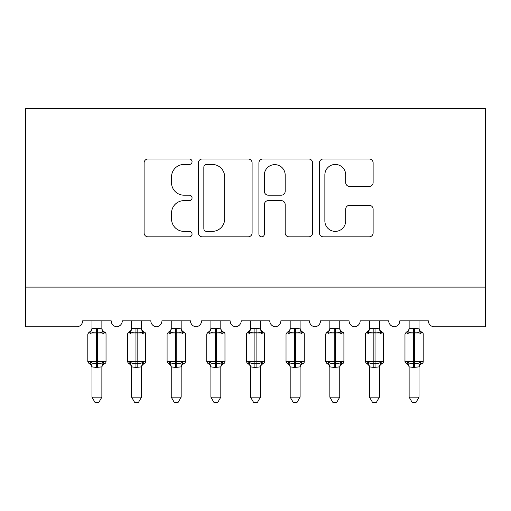 <?xml version="1.0" encoding="UTF-8"?>
<svg xmlns="http://www.w3.org/2000/svg" width="511" height="511" viewBox="0 0 511 511"><rect width="100%" height="100%" fill="white"/><g stroke="black" fill="none" stroke-linecap="round" stroke-linejoin="round"><path stroke-width="0.77" d="M192.066 161.719A2.721 2.721 0 0 0 189.345 158.998L147.998 158.998A3.89 3.89 0 0 0 144.102 162.888L144.102 232.939A3.89 3.89 0 0 0 147.998 236.829L189.345 236.829A2.721 2.721 0 0 0 192.066 234.102A2.721 2.721 0 0 0 189.345 231.381L183.992 231.381A12.456 12.456 0 0 1 171.536 218.925L171.536 213.093A12.456 12.456 0 0 1 183.992 200.638L189.345 200.638A2.721 2.721 0 0 0 192.066 197.91A2.721 2.721 0 0 0 189.345 195.189L183.992 195.189A12.456 12.456 0 0 1 171.536 182.734L171.536 176.902A12.456 12.456 0 0 1 183.992 164.446L189.345 164.446A2.721 2.721 0 0 0 192.066 161.719M369.229 186.432A3.89 3.89 0 0 0 373.126 182.542L373.126 162.888A3.89 3.89 0 0 0 369.229 158.998L323.31 158.998A3.89 3.89 0 0 0 319.42 162.888L319.42 232.939A3.89 3.89 0 0 0 323.31 236.829L369.229 236.829A3.89 3.89 0 0 0 373.126 232.939L373.126 209.197A3.89 3.89 0 0 0 369.229 205.307L349.581 205.307A3.89 3.89 0 0 0 345.685 209.197L345.685 220.969A10.412 10.412 0 0 1 335.28 231.381A10.412 10.412 0 0 1 324.868 220.969L324.868 174.858A10.412 10.412 0 0 1 335.28 164.446A10.412 10.412 0 0 1 345.685 174.858L345.685 182.542A3.89 3.89 0 0 0 349.581 186.432L369.229 186.432M485.45 287.118L485.45 108.709L25.55 108.709L25.55 326.765L76.695 326.765A5.947 5.947 0 0 0 82.641 320.819L111.187 320.819A5.947 5.947 0 0 0 116.738 326.753A5.947 5.947 0 0 0 122.289 320.819L150.834 320.819A5.947 5.947 0 0 0 156.385 326.753A5.947 5.947 0 0 0 161.936 320.819L190.482 320.819A5.947 5.947 0 0 0 196.032 326.753A5.947 5.947 0 0 0 201.583 320.819L230.129 320.819A5.947 5.947 0 0 0 235.68 326.753A5.947 5.947 0 0 0 241.23 320.819L269.77 320.819A5.947 5.947 0 0 0 275.32 326.753A5.947 5.947 0 0 0 280.871 320.819L309.417 320.819A5.947 5.947 0 0 0 314.968 326.753A5.947 5.947 0 0 0 320.518 320.819L349.064 320.819A5.947 5.947 0 0 0 354.615 326.753A5.947 5.947 0 0 0 360.166 320.819L388.711 320.819A5.947 5.947 0 0 0 394.262 326.753A5.947 5.947 0 0 0 399.813 320.819L428.359 320.819A5.947 5.947 0 0 0 434.305 326.765L485.45 326.765L485.45 287.118L25.55 287.118M252.095 162.888A3.89 3.89 0 0 0 248.205 158.998L202.286 158.998A3.89 3.89 0 0 0 198.389 162.888L198.389 232.939A3.89 3.89 0 0 0 202.286 236.829L248.205 236.829A3.89 3.89 0 0 0 252.095 232.939L252.095 162.888M262.795 158.998L308.714 158.998A3.89 3.89 0 0 1 312.611 162.888L312.611 232.939A3.89 3.89 0 0 1 308.714 236.829L289.066 236.829A3.89 3.89 0 0 1 285.176 232.939L285.176 204.528A3.89 3.89 0 0 0 281.28 200.638L268.243 200.638A3.89 3.89 0 0 0 264.353 204.528L264.353 234.102A2.721 2.721 0 0 1 261.632 236.829A2.721 2.721 0 0 1 258.905 234.102L258.905 162.888A3.89 3.89 0 0 1 262.795 158.998M206.565 164.446A2.721 2.721 0 0 0 203.838 167.167L203.838 228.66A2.721 2.721 0 0 0 206.565 231.381L212.206 231.381A12.456 12.456 0 0 0 224.661 218.925L224.661 176.902A12.456 12.456 0 0 0 212.206 164.446L206.565 164.446M285.176 175.049A10.412 10.412 0 0 0 274.765 164.638A10.412 10.412 0 0 0 264.353 175.049L264.353 191.299A3.89 3.89 0 0 0 268.243 195.189L281.28 195.189A3.89 3.89 0 0 0 285.176 191.299L285.176 175.049M91.961 367.077A4.363 4.158 180 0 0 89.668 363.417L90.517 362.139C92.133 363.353 94.069 363.819 96.317 363.538L96.317 361.75L97.512 361.75L97.512 332.22C99.76 331.933 101.695 332.399 103.305 333.613L104.729 332.137A1.98 1.98 0 0 1 106.033 334.002L87.796 334.002L87.796 361.75L96.317 361.75L96.317 332.22C94.069 331.933 92.133 332.399 90.517 333.613L89.668 332.335A4.363 4.158 0 0 0 91.961 328.675L97.512 328.298L101.874 328.88L101.868 320.819M101.868 397.136L98.891 402.291L94.931 402.291L91.961 397.136L101.868 397.136L101.874 366.872L96.317 367.454L96.317 363.538L97.512 363.538L97.512 361.75L106.033 361.75A1.98 1.98 0 0 1 104.729 363.615L104.161 363.417L104.729 363.615C102.928 364.388 101.976 365.755 101.868 367.709M97.512 367.454L97.512 363.538C99.76 363.819 101.695 363.353 103.305 362.139L104.161 363.417A4.363 4.158 180 0 0 101.868 367.077L101.868 367.051M91.961 397.136L91.954 366.872L90.517 362.139M96.317 367.454L91.954 366.872M91.961 320.819L91.961 328.701M90.517 333.613L91.105 331.92M103.305 333.613L101.874 328.88M101.874 366.872L103.305 362.139M131.602 367.077A4.363 4.158 180 0 0 129.315 363.417L130.164 362.139C131.781 363.353 133.716 363.819 135.964 363.538L135.964 361.75L137.152 361.75L137.152 332.22C139.407 331.933 141.336 332.399 142.952 333.613L144.377 332.137A1.98 1.98 0 0 1 145.68 334.002L127.443 334.002L127.443 361.75L135.964 361.75L135.964 332.22C133.716 331.933 131.781 332.399 130.164 333.613L129.315 332.335A4.363 4.158 0 0 0 131.602 328.675L137.152 328.298L141.521 328.88L141.515 320.819M141.515 397.136L138.538 402.291L134.578 402.291L131.602 397.136L141.515 397.136L141.521 366.872L135.964 367.454L135.964 363.538L137.152 363.538L137.152 361.75L145.68 361.75A1.98 1.98 0 0 1 144.377 363.615L143.808 363.417L144.377 363.615C142.575 364.388 141.624 365.755 141.515 367.709M137.152 367.454L137.152 363.538C139.407 363.819 141.336 363.353 142.952 362.139L143.808 363.417A4.363 4.158 180 0 0 141.515 367.077L141.515 367.051M131.602 397.136L131.602 366.872L130.164 362.139M135.964 367.454L131.602 366.872M131.602 320.819L131.602 328.701M130.164 333.613L130.752 331.92M142.952 333.613L141.521 328.88M141.521 366.872L142.952 362.139M171.249 367.077A4.363 4.158 180 0 0 168.962 363.417L169.812 362.139C171.428 363.353 173.363 363.819 175.612 363.538L175.612 361.75L176.8 361.75L176.8 332.22C179.054 331.933 180.983 332.399 182.599 333.613L184.024 332.137A1.98 1.98 0 0 1 185.327 334.002L167.091 334.002L167.091 361.75L175.612 361.75L175.612 332.22C173.363 331.933 171.428 332.399 169.812 333.613L168.962 332.335A4.363 4.158 0 0 0 171.249 328.675L176.8 328.298L181.169 328.88L181.162 320.819M181.162 397.136L178.186 402.291L174.225 402.291L171.249 397.136L181.162 397.136L181.169 366.872L175.612 367.454L175.612 363.538L176.8 363.538L176.8 361.75L185.327 361.75A1.98 1.98 0 0 1 184.024 363.615L183.455 363.417L184.024 363.615C182.223 364.388 181.271 365.755 181.162 367.709M176.8 367.454L176.8 363.538C179.054 363.819 180.983 363.353 182.599 362.139L183.455 363.417A4.363 4.158 180 0 0 181.162 367.077L181.162 367.051M171.249 397.136L171.249 366.872L169.812 362.139M175.612 367.454L171.249 366.872M171.249 320.819L171.249 328.701M169.812 333.613L170.393 331.92M182.599 333.613L181.169 328.88M181.169 366.872L182.599 362.139M210.896 367.077A4.363 4.158 180 0 0 208.609 363.417L209.459 362.139C211.075 363.353 213.01 363.819 215.259 363.538L215.259 361.75L216.447 361.75L216.447 332.22C218.702 331.933 220.631 332.399 222.247 333.613L223.671 332.137A1.98 1.98 0 0 1 224.974 334.002L206.738 334.002L206.738 361.75L215.259 361.75L215.259 332.22C213.01 331.933 211.075 332.399 209.459 333.613L208.609 332.335A4.363 4.158 0 0 0 210.896 328.675L216.447 328.298L220.809 328.88L220.809 320.819M220.809 397.136L217.833 402.291L213.873 402.291L210.896 397.136L220.809 397.136L220.809 366.872L215.259 367.454L215.259 363.538L216.447 363.538L216.447 361.75L224.974 361.75A1.98 1.98 0 0 1 223.671 363.615L223.103 363.417L223.671 363.615C221.87 364.388 220.912 365.755 220.809 367.709M216.447 367.454L216.447 363.538C218.702 363.819 220.631 363.353 222.247 362.139L223.103 363.417A4.363 4.158 180 0 0 220.809 367.077L220.809 367.051M210.896 397.136L210.896 366.872L209.459 362.139M215.259 367.454L210.896 366.872M210.896 320.819L210.896 328.701M209.459 333.613L210.04 331.92M222.247 333.613L220.809 328.88M220.809 366.872L222.247 362.139M250.543 367.077A4.363 4.158 180 0 0 248.257 363.417L249.106 362.139C250.722 363.353 252.658 363.819 254.906 363.538L254.906 361.75L256.094 361.75L256.094 332.22C258.342 331.933 260.278 332.399 261.894 333.613L263.318 332.137A1.98 1.98 0 0 1 264.621 334.002L246.379 334.002L246.379 361.75L254.906 361.75L254.906 332.22C252.658 331.933 250.722 332.399 249.106 333.613L248.257 332.335A4.363 4.158 0 0 0 250.543 328.675L256.094 328.298L260.457 328.88L260.457 320.819M260.457 397.136L257.48 402.291L253.52 402.291L250.543 397.136L260.457 397.136L260.457 366.872L254.906 367.454L254.906 363.538L256.094 363.538L256.094 361.75L264.621 361.75A1.98 1.98 0 0 1 263.318 363.615L262.743 363.417L263.318 363.615C261.517 364.388 260.559 365.755 260.457 367.709M256.094 367.454L256.094 363.538C258.342 363.819 260.278 363.353 261.894 362.139L262.743 363.417A4.363 4.158 180 0 0 260.457 367.077L260.457 367.051M250.543 397.136L250.543 366.872L249.106 362.139M254.906 367.454L250.543 366.872M250.543 320.819L250.543 328.701M249.106 333.613L249.687 331.92M261.894 333.613L260.457 328.88M260.457 366.872L261.894 362.139M290.191 367.077A4.363 4.158 180 0 0 287.897 363.417L288.753 362.139C290.369 363.353 292.298 363.819 294.553 363.538L294.553 361.75L295.741 361.75L295.741 332.22C297.99 331.933 299.925 332.399 301.541 333.613L302.966 332.137A1.98 1.98 0 0 1 304.262 334.002L286.026 334.002L286.026 361.75L294.553 361.75L294.553 332.22C292.298 331.933 290.369 332.399 288.753 333.613L287.897 332.335A4.363 4.158 0 0 0 290.191 328.675L295.741 328.298L300.104 328.88L300.104 320.819M300.104 397.136L297.127 402.291L293.167 402.291L290.191 397.136L300.104 397.136L300.104 366.872L294.553 367.454L294.553 363.538L295.741 363.538L295.741 361.75L304.262 361.75A1.98 1.98 0 0 1 302.966 363.615L302.391 363.417L302.966 363.615C301.164 364.388 300.206 365.755 300.104 367.709M295.741 367.454L295.741 363.538C297.99 363.819 299.925 363.353 301.541 362.139L302.391 363.417A4.363 4.158 180 0 0 300.104 367.077L300.104 367.051M290.191 397.136L290.191 366.872L288.753 362.139M294.553 367.454L290.191 366.872M290.191 320.819L290.191 328.701M288.753 333.613L289.335 331.92M301.541 333.613L300.104 328.88M300.104 366.872L301.541 362.139M329.838 367.077A4.363 4.158 180 0 0 327.545 363.417L328.401 362.139C330.017 363.353 331.946 363.819 334.2 363.538L334.2 361.75L335.388 361.75L335.388 332.22C337.637 331.933 339.572 332.399 341.188 333.613L342.613 332.137A1.98 1.98 0 0 1 343.909 334.002L325.673 334.002L325.673 361.75L334.2 361.75L334.2 332.22C331.946 331.933 330.017 332.399 328.401 333.613L327.545 332.335A4.363 4.158 0 0 0 329.838 328.675L335.388 328.298L339.751 328.88L339.751 320.819M339.751 397.136L336.775 402.291L332.814 402.291L329.838 397.136L339.751 397.136L339.751 366.872L334.2 367.454L334.2 363.538L335.388 363.538L335.388 361.75L343.909 361.75A1.98 1.98 0 0 1 342.613 363.615L342.038 363.417L342.613 363.615C340.811 364.388 339.853 365.755 339.751 367.709M335.388 367.454L335.388 363.538C337.637 363.819 339.572 363.353 341.188 362.139L342.038 363.417A4.363 4.158 180 0 0 339.751 367.077L339.751 367.051M329.838 397.136L329.831 366.872L328.401 362.139M334.2 367.454L329.831 366.872M329.838 320.819L329.838 328.701M328.401 333.613L328.982 331.92M341.188 333.613L339.751 328.88M339.751 366.872L341.188 362.139M369.485 367.077A4.363 4.158 180 0 0 367.192 363.417L368.048 362.139C369.664 363.353 371.593 363.819 373.848 363.538L373.848 361.75L375.036 361.75L375.036 332.22C377.284 331.933 379.219 332.399 380.836 333.613L382.26 332.137A1.98 1.98 0 0 1 383.557 334.002L365.32 334.002L365.32 361.75L373.848 361.75L373.848 332.22C371.593 331.933 369.664 332.399 368.048 333.613L367.192 332.335A4.363 4.158 0 0 0 369.485 328.675L375.036 328.298L379.398 328.88L379.398 320.819M379.398 397.136L376.422 402.291L372.462 402.291L369.485 397.136L379.398 397.136L379.398 366.872L373.848 367.454L373.848 363.538L375.036 363.538L375.036 361.75L383.557 361.75A1.98 1.98 0 0 1 382.26 363.615L381.685 363.417L382.26 363.615C380.452 364.388 379.501 365.755 379.398 367.709M375.036 367.454L375.036 363.538C377.284 363.819 379.219 363.353 380.836 362.139L381.685 363.417A4.363 4.158 180 0 0 379.398 367.077L379.398 367.051M369.485 397.136L369.479 366.872L368.048 362.139M373.848 367.454L369.479 366.872M369.485 320.819L369.485 328.701M368.048 333.613L368.629 331.92M380.836 333.613L379.398 328.88M379.398 366.872L380.836 362.139M409.132 367.077A4.363 4.158 180 0 0 406.839 363.417L407.695 362.139C409.305 363.353 411.24 363.819 413.488 363.538L413.488 361.75L414.683 361.75L414.683 332.22C416.931 331.933 418.867 332.399 420.483 333.613L421.907 332.137A1.98 1.98 0 0 1 423.204 334.002L404.968 334.002L404.968 361.75L413.488 361.75L413.488 332.22C411.24 331.933 409.305 332.399 407.695 333.613L406.839 332.335A4.363 4.158 0 0 0 409.132 328.675L414.683 328.298L419.046 328.88L419.039 320.819M419.039 397.136L416.069 402.291L412.109 402.291L409.132 397.136L419.039 397.136L419.046 366.872L413.488 367.454L413.488 363.538L414.683 363.538L414.683 361.75L423.204 361.75A1.98 1.98 0 0 1 421.907 363.615L421.332 363.417L421.907 363.615C420.099 364.388 419.148 365.755 419.039 367.709M414.683 367.454L414.683 363.538C416.931 363.819 418.867 363.353 420.483 362.139L421.332 363.417A4.363 4.158 180 0 0 419.039 367.077L419.039 367.051M409.132 397.136L409.126 366.872L407.695 362.139M413.488 367.454L409.126 366.872M409.132 320.819L409.132 328.701M407.695 333.613L408.276 331.92M420.483 333.613L419.046 328.88M419.046 366.872L420.483 362.139M97.512 328.298L97.512 332.22L96.317 332.22L96.317 328.298M104.161 332.335A4.363 4.158 0 0 1 101.868 328.675M137.152 328.298L137.152 332.22L135.964 332.22L135.964 328.298M143.808 332.335A4.363 4.158 0 0 1 141.515 328.675M176.8 328.298L176.8 332.22L175.612 332.22L175.612 328.298M183.455 332.335A4.363 4.158 0 0 1 181.162 328.675M216.447 328.298L216.447 332.22L215.259 332.22L215.259 328.298M223.103 332.335A4.363 4.158 0 0 1 220.809 328.675M256.094 328.298L256.094 332.22L254.906 332.22L254.906 328.298M262.743 332.335A4.363 4.158 0 0 1 260.457 328.675M295.741 328.298L295.741 332.22L294.553 332.22L294.553 328.298M302.391 332.335A4.363 4.158 0 0 1 300.104 328.675M335.388 328.298L335.388 332.22L334.2 332.22L334.2 328.298M342.038 332.335A4.363 4.158 0 0 1 339.751 328.675M375.036 328.298L375.036 332.22L373.848 332.22L373.848 328.298M381.685 332.335A4.363 4.158 0 0 1 379.398 328.675M414.683 328.298L414.683 332.22L413.488 332.22L413.488 328.298M421.332 332.335A4.363 4.158 0 0 1 419.039 328.675M106.033 361.75L106.033 334.002M91.961 367.709C91.852 365.755 90.901 364.388 89.093 363.615L87.796 361.75M91.961 328.043C91.852 330.004 90.901 331.364 89.093 332.137L87.796 334.002M104.729 332.137C102.928 331.364 101.976 330.004 101.868 328.043M145.68 361.75L145.68 334.002M131.602 367.709C131.499 365.755 130.548 364.388 128.74 363.615L127.443 361.75M131.602 328.043C131.499 330.004 130.548 331.364 128.74 332.137L127.443 334.002M144.377 332.137C142.575 331.364 141.624 330.004 141.515 328.043M185.327 361.75L185.327 334.002M171.249 367.709C171.147 365.755 170.189 364.388 168.387 363.615L167.091 361.75M171.249 328.043C171.147 330.004 170.189 331.364 168.387 332.137L167.091 334.002M184.024 332.137C182.223 331.364 181.271 330.004 181.162 328.043M224.974 361.75L224.974 334.002M210.896 367.709C210.794 365.755 209.836 364.388 208.034 363.615L206.738 361.75M210.896 328.043C210.794 330.004 209.836 331.364 208.034 332.137L206.738 334.002M223.671 332.137C221.87 331.364 220.912 330.004 220.809 328.043M264.621 361.75L264.621 334.002M250.543 367.709C250.441 365.755 249.483 364.388 247.682 363.615L246.379 361.75M250.543 328.043C250.441 330.004 249.483 331.364 247.682 332.137L246.379 334.002M263.318 332.137C261.517 331.364 260.559 330.004 260.457 328.043M304.262 361.75L304.262 334.002M290.191 367.709C290.088 365.755 289.13 364.388 287.329 363.615L286.026 361.75M290.191 328.043C290.088 330.004 289.13 331.364 287.329 332.137L286.026 334.002M302.966 332.137C301.164 331.364 300.206 330.004 300.104 328.043M343.909 361.75L343.909 334.002M329.838 367.709C329.729 365.755 328.777 364.388 326.976 363.615L325.673 361.75M329.838 328.043C329.729 330.004 328.777 331.364 326.976 332.137L325.673 334.002M342.613 332.137C340.811 331.364 339.853 330.004 339.751 328.043M383.557 361.75L383.557 334.002M369.485 367.709C369.376 365.755 368.425 364.388 366.623 363.615L365.32 361.75M369.485 328.043C369.376 330.004 368.425 331.364 366.623 332.137L365.32 334.002M382.26 332.137C380.452 331.364 379.501 330.004 379.398 328.043M423.204 361.75L423.204 334.002M409.132 367.709C409.024 365.755 408.072 364.388 406.271 363.615L404.968 361.75M409.132 328.043C409.024 330.004 408.072 331.364 406.271 332.137L404.968 334.002M421.907 332.137C420.099 331.364 419.148 330.004 419.039 328.043"/></g></svg>
